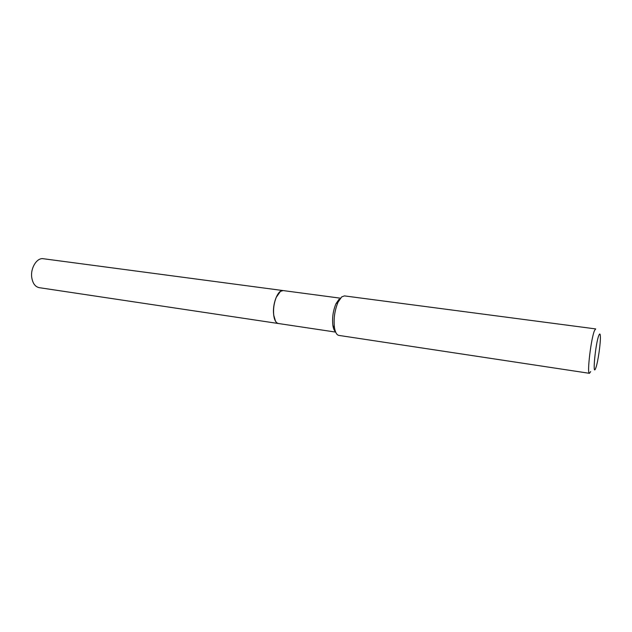 <?xml version="1.0" encoding="UTF-8"?>
<svg xmlns="http://www.w3.org/2000/svg" width="632" height="632" viewBox="0 0 632 632"><rect width="100%" height="100%" fill="white"/><g stroke="black" fill="none" stroke-linecap="round" stroke-linejoin="round"><path stroke-width="0.95" d="M283.033 290.562L43.3 258.725C36.909 257.485 30.297 268.102 31.758 277.551C32.722 283.413 35.21 286.786 39.208 287.663L278.372 323.513C275.489 322.762 273.853 319.105 273.474 312.516C272.937 301.891 278.42 289.495 283.033 290.562L283.065 290.57M279.605 292.063L276.208 297.364C273.94 303.068 273.103 308.977 273.703 315.084L275.497 321.119M340.435 298.185L283.104 290.57L280.442 291.368L276.263 297.324C273.98 303.06 273.142 308.993 273.743 315.131C274.462 320.195 276.034 322.992 278.451 323.521L335.647 332.092M598.946 335.126C595.565 342.584 592.137 378.039 595.707 368.219L595.897 367.698C598.038 361.962 600.827 342.212 600.361 336.098C600.202 333.672 599.736 333.348 598.946 335.126M339.108 299.197L335.995 303.684L338.081 302.12L341.699 296.89L344.432 295.895L595.715 328.924L594.641 330.307C591.157 337.377 586.717 374.286 589.443 373.315L590.667 371.6M338.081 302.12C334.668 310.32 333.467 318.836 334.47 327.66C335.276 332.393 336.73 334.968 338.847 335.402L589.443 373.315M335.995 303.684C333.064 310.715 332.029 318.014 332.898 325.575C333.396 328.624 334.257 330.662 335.481 331.689M332.898 325.575L334.47 327.66"/></g></svg>
